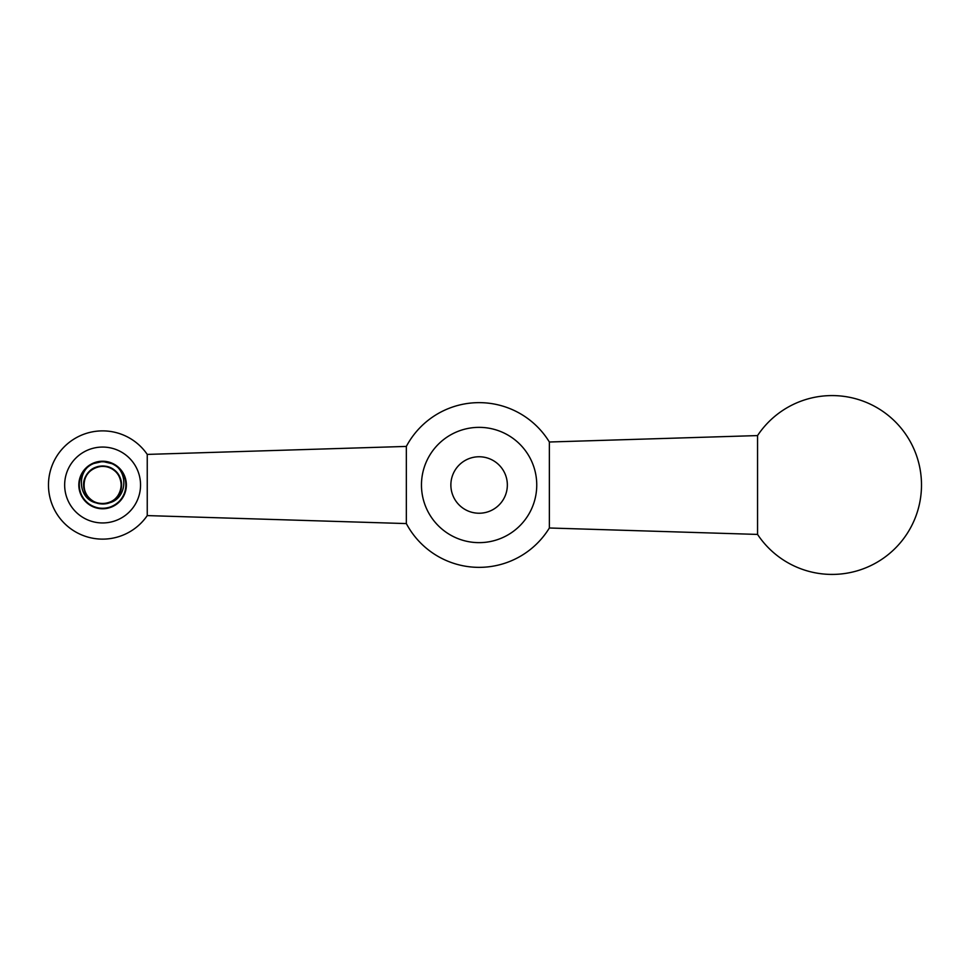 <?xml version="1.0" encoding="UTF-8"?>
<svg xmlns="http://www.w3.org/2000/svg" width="970" height="970" viewBox="0 0 970 970"><rect width="100%" height="100%" fill="white"/><g stroke="black" fill="none" stroke-linecap="round" stroke-linejoin="round"><path stroke-width="1.45" d="M479.107 427.358A57.642 57.642 0 0 1 529.026 513.821A57.642 57.642 0 0 1 429.189 513.821A57.642 57.642 0 0 1 479.107 427.358M147.246 515.591L147.246 454.409A54.126 54.126 0 0 0 54.72 459.768A54.126 54.126 0 0 0 102.602 539.126A54.126 54.126 0 0 0 147.246 515.591L406.345 523.582L406.345 446.418A82.365 82.365 0 0 1 549.359 442.005L549.359 527.995L757.558 534.421A89.422 89.422 0 0 0 857.88 570.615A89.422 89.422 0 0 0 903.858 431.674A89.422 89.422 0 0 0 757.558 435.578L757.558 534.421M107.512 503.175C126.706 500.496 129.519 472.257 112.908 463.842A23.535 23.535 0 0 0 92.283 463.842C75.696 472.257 78.485 500.508 97.703 503.175C78.679 499.223 80.013 468.74 99.316 466.461C115.127 462.775 128.052 483.254 117.928 495.937C109.222 509.626 85.663 504.073 84.002 487.922C79.879 468.934 108.264 457.755 118.194 474.463C127.991 487.401 114.545 507.54 98.843 503.442C82.802 501.078 78.291 477.288 92.356 469.201C105.475 459.659 125.36 473.481 120.971 489.098C117.843 508.28 87.324 508.268 84.22 489.074C78.922 470.377 106.554 457.452 117.515 473.505C128.088 485.812 115.927 506.752 100.007 503.648C83.832 502.278 77.855 478.816 91.398 469.868C103.899 459.525 124.596 472.087 121.189 487.946C119.261 507.286 88.803 509.177 84.511 490.214C79.188 474.888 98.176 459.877 111.853 468.607C129.301 477.179 120.438 506.364 101.171 503.769C84.948 503.406 77.515 480.368 90.477 470.595C102.299 459.489 123.748 470.741 121.335 486.782C120.62 506.207 90.343 509.99 84.875 491.329C78.594 476.367 96.624 460.204 110.823 468.061C128.767 475.53 121.723 505.212 102.335 503.818C86.124 504.473 77.285 481.932 89.604 471.384C100.722 459.562 122.814 469.456 121.42 485.618C121.905 505.043 91.92 510.705 85.299 492.42C78.109 477.883 95.096 460.617 109.755 467.588C128.125 473.918 122.947 503.988 103.511 503.806C87.373 505.467 77.139 483.521 88.779 472.22C99.134 459.731 121.808 468.219 121.42 484.442C122.766 500.617 100.637 510.426 89.555 498.58C77.273 487.983 86.184 465.479 102.396 466.17C121.796 464.848 128.743 494.554 110.762 501.963C96.551 509.771 78.57 493.56 84.887 478.61C89.786 462.241 115.685 462.375 120.389 478.84A18.83 18.83 0 0 0 88.828 472.16A18.83 18.83 0 0 0 107.512 503.175A18.83 18.83 0 0 0 120.595 479.459M102.602 522.951A37.951 37.951 0 0 0 135.46 466.024A37.951 37.951 0 0 0 69.743 466.024A37.951 37.951 0 0 0 102.602 522.951M479.107 456.761A28.239 28.239 0 0 1 503.563 499.113A28.239 28.239 0 0 1 454.651 499.113A28.239 28.239 0 0 1 479.107 456.761M549.359 442.005L757.558 435.578M125.094 478.077C119.88 457.998 88.949 455.791 81.225 475.154C71.513 493.536 93.338 515.87 111.926 506.607C131.423 499.417 130.113 468.219 110.083 462.69C90.78 455.015 70.919 479.107 82.135 496.604C91.362 515.203 122.244 510.559 125.591 490.032C131.132 470.026 105.051 452.857 88.864 465.891C71.356 477.082 79.31 507.286 100.055 508.389C120.571 511.76 134.806 483.969 120.122 469.298C107.1 453.087 77.939 464.254 79.067 484.988C77.927 505.734 107.088 516.913 120.098 500.726C134.818 486.043 120.583 458.264 100.068 461.599C79.334 462.702 71.344 492.881 88.852 504.097C105.015 517.131 131.12 500.011 125.591 479.968C122.268 459.465 91.398 454.784 82.135 473.384C70.907 490.868 90.756 514.973 110.059 507.322C130.113 501.805 131.435 470.608 111.95 463.405C93.35 454.13 71.525 476.452 81.213 494.821C88.852 514.149 120.013 512.124 125.081 491.972C132.308 472.499 107.767 453.184 90.525 464.8C72.144 474.463 77.503 505.224 98.091 508.098C118.231 513.178 134.781 486.71 121.383 470.826C109.792 453.584 79.782 462.229 79.152 482.999C76.266 503.575 104.372 517.18 118.704 502.157C134.612 488.771 122.778 459.877 102.08 461.478C81.298 460.811 70.798 490.214 87.276 502.86C102.299 517.228 129.75 502.363 125.93 481.932C124.354 461.235 93.993 453.936 83.19 471.699C70.531 488.152 88.246 513.857 108.155 507.868C128.573 504.073 132.55 473.105 113.745 464.278C96.006 453.451 72.362 473.845 80.461 492.978C86.439 512.887 117.649 513.494 124.402 493.851C133.254 475.045 110.434 453.742 92.283 463.842L102.65 461.465L113.017 463.915M406.345 523.582A82.365 82.365 0 0 0 549.359 527.995M147.246 454.409L406.345 446.418"/></g></svg>
